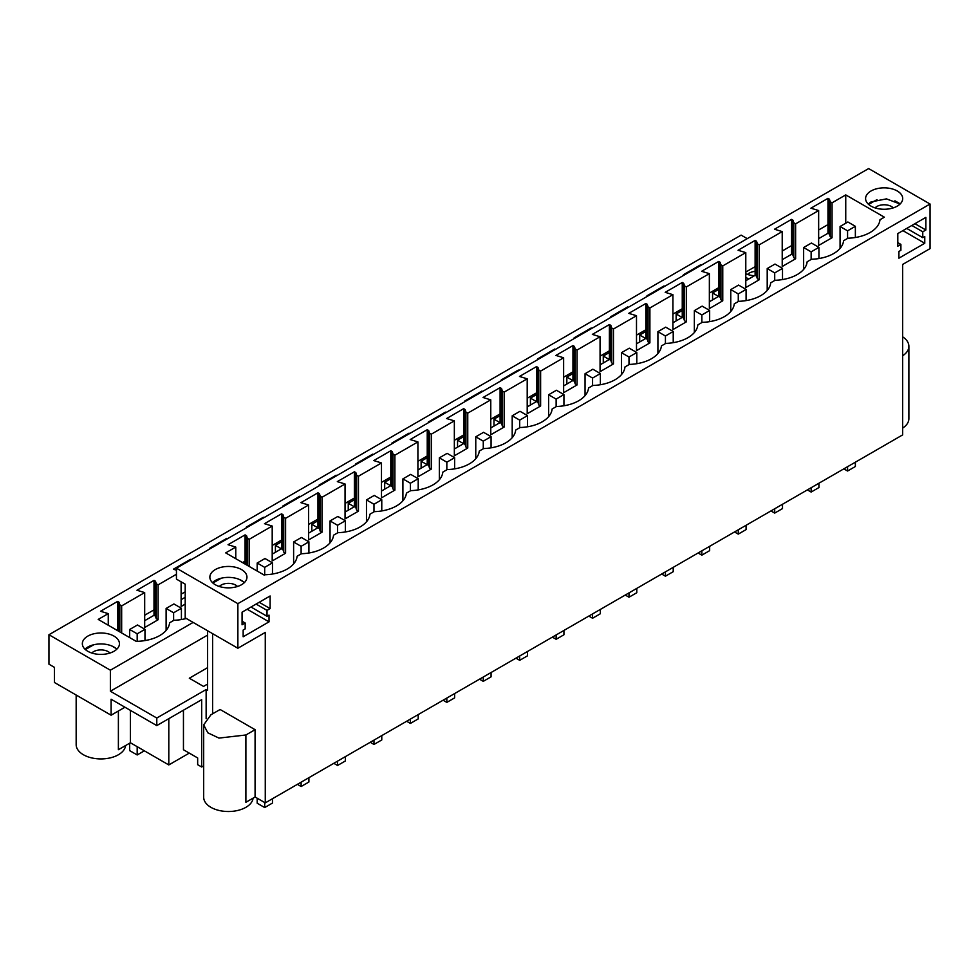 <?xml version="1.0" encoding="UTF-8"?>
<svg xmlns="http://www.w3.org/2000/svg" width="979" height="979" viewBox="0 0 979 979"><rect width="100%" height="100%" fill="white"/><g stroke="black" fill="none" stroke-linecap="round" stroke-linejoin="round"><path stroke-width="1.47" d="M176.453 568.187L868.63 168.572L930.05 204.024L930.05 248.617L902.65 264.44L902.65 434.896L265.272 802.878L265.272 632.422L237.873 648.245L237.873 603.651L176.453 568.187L176.453 579.127L185.202 584.182L185.202 617.835L237.873 648.245M207.609 630.77L207.609 690.366L206.141 689.534L156.787 718.035L110.37 691.235L207.609 635.102M930.05 204.024L237.873 603.651M871.029 190.991A18.552 10.708 180 0 1 891.245 188.666A18.552 10.708 180 0 1 902.699 198.566A18.552 10.708 180 0 1 897.266 206.128A18.552 10.708 180 0 1 877.049 208.454A18.552 10.708 180 0 1 865.595 198.566A18.552 10.708 180 0 1 871.029 190.991M818.652 210.546L810.918 208.197L827.977 198.345L829.433 199.19L830.204 201.747L832.052 202.812L832.052 237.726L818.652 245.46L818.652 210.546L795.621 223.848L795.621 258.762L782.221 266.496L782.221 231.582L759.19 244.872L759.19 279.786L745.79 287.532L745.79 252.619L722.759 265.909L722.759 300.822L709.359 308.569L709.359 273.643L686.328 286.945L686.328 321.858L672.928 329.593L672.928 294.679L649.897 307.969L649.897 342.883L636.497 350.629L636.497 315.715L613.466 329.005L613.466 363.919L600.066 371.665L600.066 336.752L577.047 350.041L577.047 384.955L563.635 392.689L563.635 357.776L540.616 371.078L540.616 405.991L527.204 413.725L527.204 378.812L504.185 392.102L504.185 427.015L490.773 434.762L490.773 399.848L467.754 413.138L467.754 448.052L454.342 455.798L454.342 420.872L431.323 434.174L431.323 469.088L417.911 476.822L417.911 441.908L394.892 455.198L394.892 490.112L381.48 497.858L381.48 462.945L358.461 476.235L358.461 511.148L345.049 518.894L345.049 483.981L322.03 497.271L322.03 532.184L308.63 539.918L308.63 505.005L285.599 518.307L285.599 553.221L272.199 560.955L272.199 526.041L249.168 539.331L249.168 566.425M249.168 539.331L247.332 538.266L246.549 535.721L245.093 534.877L228.046 544.716L235.768 547.077L225.708 552.878L264.33 575.175L265.052 574.746A34.008 19.629 180 0 0 297.114 556.243L301.483 553.722A34.008 19.629 180 0 0 333.545 535.207L337.914 532.686A34.008 19.629 180 0 0 369.964 514.183L374.345 511.65A34.008 19.629 180 0 0 406.395 493.147L410.776 490.626A34.008 19.629 180 0 0 442.826 472.111L447.207 469.59A34.008 19.629 180 0 0 479.257 451.086L483.638 448.553A34.008 19.629 180 0 0 515.688 430.05L520.069 427.517A34.008 19.629 180 0 0 552.119 409.014L556.5 406.493A34.008 19.629 180 0 0 588.55 387.978L592.931 385.457A34.008 19.629 180 0 0 624.981 366.954L629.362 364.421A34.008 19.629 180 0 0 661.412 345.917L665.793 343.396A34.008 19.629 180 0 0 697.843 324.881L702.224 322.36A34.008 19.629 180 0 0 734.274 303.857L738.643 301.324A34.008 19.629 180 0 0 770.706 282.821L775.074 280.288A34.008 19.629 180 0 0 807.137 261.785L811.505 259.264A34.008 19.629 180 0 0 843.568 240.748L847.936 238.227A34.008 19.629 180 0 0 879.986 219.724L884.367 217.191L845.746 194.907L832.052 202.812M272.199 526.041L264.477 523.692L281.524 513.84L282.98 514.685L283.763 517.242L285.599 518.307M308.63 505.005L300.896 502.655L317.955 492.804L319.411 493.649L320.182 496.206L322.03 497.271M345.049 483.981L337.327 481.619L354.386 471.78L355.842 472.612L356.613 475.17L358.461 476.235M381.48 462.945L373.758 460.583L390.805 450.744L392.273 451.588L393.044 454.134L394.892 455.198M417.911 441.908L410.189 439.559L427.236 429.708L428.704 430.552L429.475 433.11L431.323 434.174M454.342 420.872L446.62 418.522L463.667 408.684L465.123 409.516L465.906 412.073L467.754 413.138M490.773 399.848L483.051 397.486L500.098 387.647L501.554 388.492L502.337 391.037L504.185 392.102M527.204 378.812L519.482 376.462L536.529 366.611L537.985 367.455L538.768 370.013L540.616 371.078M563.635 357.776L555.913 355.426L572.96 345.575L574.416 346.419L575.199 348.977L577.047 350.041M600.066 336.752L592.344 334.39L609.391 324.551L610.847 325.383L611.63 327.941L613.466 329.005M636.497 315.715L628.775 313.353L645.822 303.514L647.278 304.359L648.061 306.904L649.897 307.969M672.928 294.679L665.206 292.329L682.253 282.478L683.709 283.323L684.492 285.88L686.328 286.945M709.359 273.643L701.637 271.293L718.684 261.454L720.14 262.286L720.923 264.844L722.759 265.909M745.79 252.619L738.068 250.257L755.115 240.418L756.571 241.262L757.354 243.808L759.19 244.872M782.221 231.582L774.499 229.233L791.546 219.382L793.002 220.226L793.785 222.784L795.621 223.848M241.519 584.72A18.552 10.708 180 0 1 221.303 587.045A18.552 10.708 180 0 1 209.861 577.145A18.552 10.708 180 0 1 215.294 569.582A18.552 10.708 180 0 1 235.498 567.257A18.552 10.708 180 0 1 246.953 577.145A18.552 10.708 180 0 1 241.519 584.72M925.865 230.004L922.769 231.79L922.769 237.677L924.763 236.526L924.763 243.257L898.906 258.187L898.906 251.456L900.9 250.306L900.9 244.407L897.804 246.206L897.804 233.577L925.865 217.387L925.865 230.004L914.937 223.701M267.022 616.268L269.029 615.118L269.029 621.849L243.159 636.778L243.159 630.048L245.166 628.897L245.166 622.999L242.07 624.786L242.07 612.169L270.118 595.978L270.118 608.595L267.022 610.382L267.022 616.268L250.991 607.017M207.609 685.153L206.655 684.602L203.522 686.414L189.314 678.214L207.609 667.654M206.141 718.672L206.141 689.534M245.093 534.877L245.093 561.126L242.535 562.595M827.977 198.345L827.977 224.595L818.652 229.979M791.546 219.382L791.546 245.631L782.221 251.016M755.115 240.418L755.115 266.667L745.79 272.052M718.684 261.454L718.684 287.704L709.359 293.088M682.253 282.478L682.253 308.728L672.928 314.112M645.822 303.514L645.822 329.764L636.497 335.148M609.391 324.551L609.391 350.8L600.066 356.185M572.96 345.575L572.96 371.824L563.635 377.209M536.529 366.611L536.529 392.86L527.204 398.245M500.098 387.647L500.098 413.897L490.773 419.281M463.667 408.684L463.667 434.933L454.342 440.317M427.236 429.708L427.236 455.957L417.911 461.342M390.805 450.744L390.805 476.993L381.48 482.378M354.386 471.78L354.386 498.03L345.049 503.414M317.955 492.804L317.955 519.054L308.63 524.438M281.524 513.84L281.524 540.09L272.199 545.474M900.093 204.036L886.46 198.872L871.029 201.931L868.202 204.036M830.204 201.747L830.204 236.661L832.052 237.726M235.768 547.077L235.768 558.679M845.746 194.907L845.746 223.212M246.549 535.721L246.549 564.907M245.093 561.126L245.093 564.063M247.332 538.266L247.332 565.36M281.524 540.09L281.524 548.754L282.98 549.598L283.763 552.156L285.599 553.221M282.98 514.685L282.98 549.598M283.763 517.242L283.763 552.156M317.955 519.054L317.955 527.73L319.411 528.562L320.182 531.12L322.03 532.184M319.411 493.649L319.411 528.562M320.182 496.206L320.182 531.12M354.386 498.03L354.386 506.694L355.842 507.538L356.613 510.083L358.461 511.148M355.842 472.612L355.842 507.538M356.613 475.17L356.613 510.083M390.805 476.993L390.805 485.657L392.273 486.502L393.044 489.059L394.892 490.112M392.273 451.588L392.273 486.502M393.044 454.134L393.044 489.059M427.236 455.957L427.236 464.621L428.704 465.466L429.475 468.023L431.323 469.088M428.704 430.552L428.704 465.466M429.475 433.11L429.475 468.023M463.667 434.933L463.667 443.597L465.123 444.429L465.906 446.987L467.754 448.052M465.123 409.516L465.123 444.429M465.906 412.073L465.906 446.987M500.098 413.897L500.098 422.561L501.554 423.405L502.337 425.951L504.185 427.015M501.554 388.492L501.554 423.405M502.337 391.037L502.337 425.951M536.529 392.86L536.529 401.525L537.985 402.369L538.768 404.927L540.616 405.991M537.985 367.455L537.985 402.369M538.768 370.013L538.768 404.927M572.96 371.824L572.96 380.501L574.416 381.333L575.199 383.89L577.047 384.955M574.416 346.419L574.416 381.333M575.199 348.977L575.199 383.89M609.391 350.8L609.391 359.464L610.847 360.309L611.63 362.854L613.466 363.919M610.847 325.383L610.847 360.309M611.63 327.941L611.63 362.854M645.822 329.764L645.822 338.428L647.278 339.272L648.061 341.83L649.897 342.883M647.278 304.359L647.278 339.272M648.061 306.904L648.061 341.83M682.253 308.728L682.253 317.392L683.709 318.236L684.492 320.794L686.328 321.858M683.709 283.323L683.709 318.236M684.492 285.88L684.492 320.794M718.684 287.704L718.684 296.368L720.14 297.2L720.923 299.758L722.759 300.822M720.14 262.286L720.14 297.2M720.923 264.844L720.923 299.758M755.115 266.667L755.115 275.332L756.571 276.176L757.354 278.721L759.19 279.786M756.571 241.262L756.571 276.176M757.354 243.808L757.354 278.721M791.546 245.631L791.546 254.295L793.002 255.14L793.785 257.697L795.621 258.762M793.002 220.226L793.002 255.14M793.785 222.784L793.785 257.697M827.977 224.595L827.977 233.271L829.433 234.103L830.204 236.661M829.433 199.19L829.433 234.103M244.346 582.615A18.552 10.708 0 0 0 215.294 580.51A18.552 10.708 0 0 0 212.455 582.615M212.602 713.826L212.602 633.646M265.272 802.878L255.078 796.992L255.078 729.685L220.104 709.494L210.913 714.792L203.681 724.888L203.681 797.236A24.732 14.281 180 0 0 218.941 810.428A24.732 14.281 180 0 0 245.888 807.332A24.732 14.281 180 0 0 253.084 798.13M255.078 796.992L245.888 802.29L245.888 734.984L255.078 729.685M183.452 710.203L183.452 749.743L197.66 757.954L197.66 764.685L201.674 766.998L203.681 765.835M922.769 231.79L911.841 225.488M922.769 237.677L906.738 228.425M924.763 243.257L902.907 230.64M900.9 244.407L897.804 242.621M267.022 610.382L256.094 604.067M270.118 608.595L259.19 602.281M269.029 621.849L247.161 609.232M245.166 622.999L242.07 621.212M272.199 554.138L281.524 548.754M308.63 533.114L317.955 527.73M345.049 512.078L354.386 506.694M381.48 491.042L390.805 485.657M417.911 470.006L427.236 464.621M454.342 448.982L463.667 443.597M490.773 427.945L500.098 422.561M527.204 406.909L536.529 401.525M563.635 385.885L572.96 380.501M600.066 364.849L609.391 359.464M636.497 343.813L645.822 338.428M672.928 322.776L682.253 317.392M709.359 301.752L718.684 296.368M745.79 280.716L755.115 275.332M782.221 259.68L791.546 254.295M818.652 238.656L827.977 233.271M156.787 718.035L156.787 725.598L111.104 699.226L111.104 715.208L54.42 682.485L54.42 667.348L48.95 664.19L48.95 634.735L741.127 235.119L747.246 238.656M782.221 258.848L782.943 259.264M193.144 622.411L110.37 670.199L110.37 691.235M48.95 634.735L110.37 670.199M156.787 725.598L201.674 699.691L201.674 766.998M189.277 753.108L168.804 764.929L168.804 718.659M902.65 355.769A24.732 14.281 0 0 0 908.879 346.297A24.732 14.281 0 0 0 902.65 336.825M245.888 734.984L218.941 738.08L207.842 732.818L203.681 724.888M144.684 620.686L154.009 615.301L155.477 616.146L156.248 618.704L158.096 619.768L144.684 627.502L144.684 592.589L121.665 605.879L121.665 632.972M144.684 592.589L136.962 590.239L154.009 580.388L154.009 615.301M181.115 599.662L185.202 597.3M754.405 275.735A18.552 10.708 180 0 1 745.79 273.79M748.702 279.039L745.79 277.351M186.34 618.483A34.008 19.629 180 0 1 173.981 620.27L169.6 622.791A34.008 19.629 180 0 1 136.142 641.331L98.206 619.426L108.253 613.625L100.531 611.263L117.59 601.424L119.046 602.269L119.817 604.814L121.665 605.879M154.009 580.388L155.477 581.232L156.248 583.79L158.096 584.855L158.096 619.768M176.453 574.245L158.096 584.855M176.453 570.206L173.393 569.203L190.44 559.364L191.101 559.731M210.485 548.546L209.824 548.167L226.871 538.328L227.532 538.707M246.916 527.51L246.255 527.143L263.302 517.291L263.963 517.671M283.335 506.486L282.686 506.106L299.733 496.255L300.394 496.634M319.766 485.449L319.117 485.07L336.164 475.231L336.825 475.61M356.197 464.413L355.548 464.034L372.595 454.195L373.244 454.574M392.628 443.389L391.979 443.01L409.026 433.159L409.675 433.538M429.059 422.353L428.41 421.973L445.457 412.135L446.106 412.502M465.49 401.317L464.841 400.937L481.888 391.098L482.537 391.478M501.921 380.28L501.272 379.913L518.319 370.062L518.968 370.441M538.352 359.256L537.691 358.877L554.75 349.026L555.399 349.405M574.783 338.22L574.122 337.841L591.181 328.002L591.83 328.381M611.214 317.184L610.553 316.804L627.612 306.965L628.261 307.345M647.645 296.16L646.984 295.78L664.031 285.929L664.692 286.309M684.076 275.123L683.415 274.744L700.462 264.905L701.123 265.272M114.017 651.268A18.552 10.708 180 0 1 93.8 653.593A18.552 10.708 180 0 1 82.346 643.705A18.552 10.708 180 0 1 87.78 636.13A18.552 10.708 180 0 1 107.996 633.805A18.552 10.708 180 0 1 119.45 643.705A18.552 10.708 180 0 1 114.017 651.268M111.104 715.208L124.945 707.217M130.403 710.375L130.403 742.767L168.804 764.929M130.403 742.767L118.386 749.706L118.386 711.011M908.879 346.297L908.879 418.657A24.732 14.281 180 0 1 902.65 428.129M185.202 591.83L181.115 594.192M154.009 609.844L144.684 615.228M155.477 581.232L155.477 616.146M185.202 604.116L181.115 606.478L181.115 581.82M190.44 559.364L190.44 560.11M226.871 538.328L226.871 539.086M263.302 517.291L263.302 518.05M299.733 496.255L299.733 497.014M336.164 475.231L336.164 475.978M372.595 454.195L372.595 454.954M409.026 433.159L409.026 433.917M445.457 412.135L445.457 412.881M481.888 391.098L481.888 391.857M518.319 370.062L518.319 370.821M554.75 349.026L554.75 349.784M591.181 328.002L591.181 328.748M627.612 306.965L627.612 307.724M664.031 285.929L664.031 286.688M700.462 264.905L700.462 265.652M119.046 602.269L119.046 631.455M117.59 601.424L117.59 630.623M84.953 649.175A18.552 10.708 180 0 1 87.78 647.07L88.771 647.633M91.255 645.491L91.867 645.846M87.78 647.07A18.552 10.708 180 0 1 116.844 649.175M108.253 613.625L108.253 625.238M718.243 287.948L718.243 289.674M119.817 604.814L119.817 631.908M156.248 583.79L156.248 618.704M125.581 745.557A24.732 14.281 180 0 1 118.386 754.76A24.732 14.281 180 0 1 91.439 757.844A24.732 14.281 180 0 1 76.166 744.664L76.166 695.041M718.574 296.429L712.565 292.954L718.684 289.429M712.565 292.954L712.565 299.892M682.143 317.465L676.134 313.99L682.253 310.453M676.134 313.99L676.134 320.928M645.712 338.489L639.703 335.026L645.822 331.489M639.703 335.026L639.703 341.965M609.281 359.526L603.272 356.062L609.391 352.526M603.272 356.062L603.272 363.001M572.85 380.562L566.841 377.086L572.96 373.562M566.841 377.086L566.841 384.025M536.419 401.586L530.41 398.123L536.529 394.586M530.41 398.123L530.41 405.061M499.988 422.622L493.979 419.159L500.098 415.622M493.979 419.159L493.979 426.098M463.556 443.658L457.548 440.183L463.667 436.658M457.548 440.183L457.548 447.122M427.125 464.695L421.117 461.219L427.236 457.682M421.117 461.219L421.117 468.158M390.694 485.719L384.686 482.255L390.805 478.719M384.686 482.255L384.686 489.194M354.276 506.755L348.255 503.292L354.386 499.755M348.255 503.292L348.255 510.23M317.845 527.791L311.836 524.316L317.955 520.791M311.836 524.316L311.836 531.254M281.414 548.815L275.405 545.352L281.524 541.815M275.405 545.352L275.405 552.291M244.04 563.463L245.093 562.852M173.613 612.781L166.112 608.448L173.907 603.945L181.409 608.277L173.613 612.781L173.613 620.478M166.112 608.448L166.112 630.427M181.409 608.277L181.409 619.548M137.182 633.817L129.681 629.485L137.476 624.981L144.978 629.313L137.182 633.817L137.182 641.306M137.182 746.683L137.182 754.968L129.681 750.636L129.681 743.183M129.681 629.485L129.681 637.598M144.978 629.313L144.978 640.584M144.366 750.82L137.182 754.968M847.863 221.988L855.365 226.32L847.569 230.824L840.068 226.492L847.863 221.988M855.365 226.32L855.365 237.505M855.365 462.186L855.365 466.518L847.569 471.021L843.825 468.855M840.068 226.492L840.068 248.385M847.569 230.824L847.569 238.435M847.569 466.689L847.569 471.021M811.432 243.025L818.933 247.357L811.138 251.86L803.637 247.528L811.432 243.025M818.933 247.357L818.933 258.542M818.933 483.222L818.933 487.554L811.138 492.058L807.394 489.892M803.637 247.528L803.637 269.421M811.138 251.86L811.138 259.472M811.138 487.726L811.138 492.058M775.001 264.061L782.502 268.393L774.707 272.896L767.206 268.564L775.001 264.061M782.502 268.393L782.502 279.566M782.502 504.258L782.502 508.59L774.707 513.094L770.962 510.928M767.206 268.564L767.206 290.457M774.707 272.896L774.707 280.508M774.707 508.75L774.707 513.094M738.57 285.085L746.084 289.417L738.276 293.92L730.775 289.588L738.57 285.085M746.084 289.417L746.084 300.602M746.084 525.282L746.084 529.615L738.276 534.118L734.531 531.952M730.775 289.588L730.775 311.493M738.276 293.92L738.276 301.532M738.276 529.786L738.276 534.118M702.139 306.121L709.653 310.453L701.857 314.957L694.344 310.624L702.139 306.121M709.653 310.453L709.653 321.638M709.653 546.319L709.653 550.651L701.857 555.154L698.1 552.988M694.344 310.624L694.344 332.517M701.857 314.957L701.857 322.568M701.857 550.822L701.857 555.154M665.708 327.157L673.222 331.489L665.426 335.993L657.912 331.661L665.708 327.157M673.222 331.489L673.222 342.674M673.222 567.355L673.222 571.687L665.426 576.19L661.669 574.024M657.912 331.661L657.912 353.554M665.426 335.993L665.426 343.605M665.426 571.858L665.426 576.19M629.277 348.194L636.791 352.526L628.995 357.017L621.481 352.685L629.277 348.194M636.791 352.526L636.791 363.698M636.791 588.391L636.791 592.723L628.995 597.214L625.238 595.048M621.481 352.685L621.481 374.59M628.995 357.017L628.995 364.641M628.995 592.882L628.995 597.214M592.858 369.218L600.36 373.55L592.564 378.053L585.05 373.721L592.858 369.218M600.36 373.55L600.36 384.735M600.36 609.415L600.36 613.747L592.564 618.251L588.807 616.085M585.05 373.721L585.05 395.614M592.564 378.053L592.564 385.665M592.564 613.919L592.564 618.251M556.427 390.254L563.928 394.586L556.133 399.089L548.632 394.757L556.427 390.254M563.928 394.586L563.928 405.771M563.928 630.452L563.928 634.784L556.133 639.287L552.376 637.121M548.632 394.757L548.632 416.65M556.133 399.089L556.133 406.701M556.133 634.955L556.133 639.287M519.996 411.29L527.497 415.622L519.702 420.126L512.201 415.794L519.996 411.29M527.497 415.622L527.497 426.795M527.497 651.488L527.497 655.82L519.702 660.323L515.945 658.157M512.201 415.794L512.201 437.686M519.702 420.126L519.702 427.737M519.702 655.979L519.702 660.323M483.565 432.314L491.066 436.646L483.271 441.15L475.77 436.818L483.565 432.314M491.066 436.646L491.066 447.831M491.066 672.512L491.066 676.844L483.271 681.347L479.514 679.181M475.77 436.818L475.77 458.723M483.271 441.15L483.271 448.761M483.271 677.015L483.271 681.347M447.134 453.35L454.635 457.682L446.84 462.186L439.338 457.854L447.134 453.35M454.635 457.682L454.635 468.868M454.635 693.548L454.635 697.88L446.84 702.384L443.083 700.218M439.338 457.854L439.338 479.747M446.84 462.186L446.84 469.798M446.84 698.051L446.84 702.384M410.703 474.387L418.204 478.719L410.409 483.222L402.907 478.89L410.703 474.387M418.204 478.719L418.204 489.904M418.204 714.584L418.204 718.916L410.409 723.42L406.652 721.254M402.907 478.89L402.907 500.783M410.409 483.222L410.409 490.834M410.409 719.088L410.409 723.42M374.272 495.423L381.773 499.755L373.978 504.246L366.476 499.914L374.272 495.423M381.773 499.755L381.773 510.928M381.773 735.621L381.773 739.953L373.978 744.444L370.233 742.278M366.476 499.914L366.476 521.819M373.978 504.246L373.978 511.87M373.978 740.112L373.978 744.444M337.841 516.447L345.342 520.779L337.547 525.282L330.045 520.95L337.841 516.447M345.342 520.779L345.342 531.964M345.342 756.645L345.342 760.977L337.547 765.48L333.802 763.314M330.045 520.95L330.045 542.843M337.547 525.282L337.547 532.894M337.547 761.148L337.547 765.48M301.41 537.483L308.911 541.815L301.116 546.319L293.614 541.987L301.41 537.483M308.911 541.815L308.911 553M308.911 777.681L308.911 782.013L301.116 786.516L297.371 784.35M293.614 541.987L293.614 563.88M301.116 546.319L301.116 553.93M301.116 782.184L301.116 786.516M264.979 558.519L272.48 562.852L264.685 567.355L257.183 563.023L264.979 558.519M272.48 562.852L272.48 574.024M272.48 798.717L272.48 803.049L264.685 807.553L257.183 803.221L257.183 798.203M257.183 563.023L257.183 571.051M264.685 567.355L264.685 574.967M264.685 802.535L264.685 807.553M755.115 271.391A10.365 5.984 0 0 0 747.54 274.438M111.655 645.907L116.011 648.428M93.751 644.757L85.393 649.579M110.003 653.03A10.365 5.984 0 0 0 100.898 649.909A10.365 5.984 0 0 0 91.793 653.03M899.26 203.289L894.904 200.781M877 199.618L868.642 204.44M893.252 207.891A10.365 5.984 0 0 0 884.147 204.77A10.365 5.984 0 0 0 875.042 207.891M243.514 581.881L239.157 579.36M221.254 578.21L212.908 583.031M237.505 586.482A10.365 5.984 0 0 0 228.401 583.362A10.365 5.984 0 0 0 219.308 586.482"/></g></svg>
